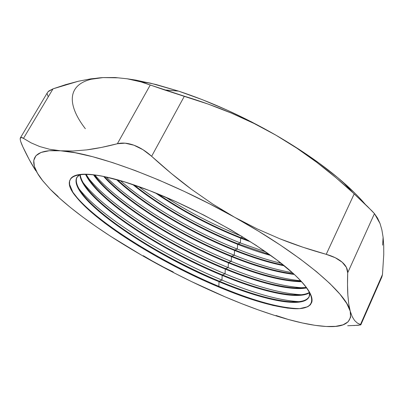 <?xml version="1.0" encoding="UTF-8"?>
<svg xmlns="http://www.w3.org/2000/svg" width="404" height="404" viewBox="0 0 404 404"><rect width="100%" height="100%" fill="white"/><g stroke="black" fill="none" stroke-linecap="round" stroke-linejoin="round"><path stroke-width="0.61" d="M218.034 286.719C161.64 263.1 97.93 223.957 76.305 197.036C55.398 172.766 81.451 164.261 149.313 190.511L176.159 201.753L203.949 215.155L231.053 229.937L255.878 245.218L277.063 260.105L293.627 273.796C298.304 278.093 302.091 282.048 304.985 285.653C307.868 289.249 309.868 292.446 310.974 295.233C312.075 298.011 312.337 300.364 311.767 302.283L310.338 304.833L307.777 306.732L299.576 308.636L287.82 308.146L273.165 305.469L256.257 300.839L237.693 294.506L218.034 286.719L197.798 277.715L177.462 267.741L157.504 257.025L138.385 245.814L120.584 234.365L104.591 222.958L90.935 211.893L80.174 201.52L72.861 192.223L69.564 184.421L69.574 181.214L70.771 178.548C71.973 176.952 74.008 175.78 76.876 175.038C79.76 174.301 83.487 174.048 88.062 174.281C92.647 174.518 98.041 175.28 104.232 176.558L124.932 182.002L149.313 190.511C199.874 209.848 261.267 245.132 290.36 270.872C319.746 296.743 316.701 310.009 293.481 308.651C274.24 307.106 249.091 299.798 218.034 286.719L218.842 286.37L218.034 286.719M72.841 192.193L75.26 195.44C97.278 222.857 161.731 262.474 218.842 286.37C159.413 261.539 91.87 219.453 72.841 192.193M80.043 174.462C56.257 189.032 144.708 251.49 219.034 281.684L218.842 286.37L219.034 281.684C149.303 253.136 67.115 197.006 76.805 177.462L80.043 174.462M219.276 281.199C165.191 258.727 104.272 221.185 83.209 194.97C77.139 187.426 75.058 181.502 76.967 177.194C68.205 197.107 149.889 252.803 219.276 281.199L219.034 281.684L219.276 281.199C262.822 299.536 302.96 308.237 309.232 296.561C306.838 300.621 300.808 302.379 291.143 301.833C272.644 300.369 248.687 293.491 219.276 281.199L221.958 280.088L219.276 281.199M78.689 188.35L79.734 189.698C102.116 217.579 165.499 256.681 221.958 280.088C164.579 256.313 99.985 216.236 78.689 188.35M79.876 174.558C81.29 198.182 156.934 248.783 222.165 275.376L221.958 280.088L222.165 275.376C156.934 248.783 81.29 198.182 79.876 174.558M222.402 274.897C168.953 252.894 109.05 215.852 87.643 189.218C83.047 183.497 80.568 178.573 80.199 174.447C82.492 198.354 157.565 248.475 222.402 274.897L222.165 275.376L222.402 274.897C261.383 291.107 297.652 299.566 309.585 292.334C306.01 294.44 300.561 295.284 293.233 294.88C274.72 293.445 251.106 286.784 222.402 274.897L225.058 273.836L222.402 274.897M83.002 182.487L84.209 184.042C106.934 212.332 169.261 250.914 225.058 273.836C168.226 250.5 104.555 210.832 83.002 182.487M85.471 174.2C97.622 200.697 165.549 244.849 225.281 269.099L225.058 273.836L225.281 269.099C165.549 244.849 97.622 200.697 85.471 174.2M225.518 268.625C172.705 247.081 113.807 210.555 92.077 183.547L86.002 174.205C98.808 200.838 166.185 244.541 225.518 268.625L225.281 269.099L225.518 268.625C258.964 282.371 290.385 290.365 306.399 287.476L295.268 287.976C276.76 286.557 253.515 280.108 225.518 268.625L228.144 267.61L225.518 268.625M87.315 176.7L88.678 178.457C111.726 207.121 173.013 245.167 228.144 267.61C171.872 244.718 109.125 205.474 87.315 176.7M93.445 174.755C112.822 202.268 173.806 240.814 228.386 262.853L228.144 267.61L228.386 262.853C173.806 240.814 112.822 202.268 93.445 174.755M228.624 262.378C176.452 241.294 118.544 205.288 96.505 177.947L94.142 174.841C113.968 202.369 174.432 240.506 228.624 262.378L228.386 262.853L228.624 262.378C258.212 274.397 282.386 280.679 301.147 281.229L297.243 281.113C278.775 279.709 255.904 273.463 228.624 262.378L231.219 261.408L228.624 262.378M94.768 174.922C119.276 203.687 177.982 239.925 231.219 261.408C177.982 239.925 119.276 203.687 94.768 174.922M103.646 176.442C127.871 203.571 182.118 236.835 231.472 256.631L231.219 261.408L231.472 256.631C182.118 236.835 127.871 203.571 103.646 176.442M231.709 256.161C182.765 236.537 129.033 203.667 104.52 176.619C129.033 203.667 182.765 236.537 231.709 256.161L231.472 256.631L231.709 256.161C255.414 265.706 276.063 271.594 293.658 273.826C276.063 271.594 255.414 265.706 231.709 256.161L234.28 255.237L231.709 256.161M106.166 176.972C133.805 204.57 186.123 235.946 234.28 255.237C186.123 235.946 133.805 204.57 106.166 176.972M116.413 179.517C143.42 204.985 190.784 233.012 234.547 250.44L234.28 255.237L234.547 250.44C190.784 233.012 143.42 204.985 116.413 179.517M234.785 249.97C191.471 232.729 144.642 205.106 117.513 179.82C144.642 205.106 191.471 232.729 234.785 249.97L234.547 250.44L234.785 249.97C252.45 257.015 268.685 262.07 283.492 265.12C268.685 262.07 252.45 257.015 234.785 249.97L237.325 249.091L234.785 249.97M120.281 180.608C149.328 205.873 194.839 232.204 237.325 249.091C194.839 232.204 149.328 205.873 120.281 180.608M132.704 184.507C160.307 206.934 200.202 229.497 237.613 244.274L237.325 249.091L237.613 244.274C200.202 229.497 160.307 206.934 132.704 184.507M237.845 243.804C200.97 229.245 161.691 207.121 134.143 184.997C161.691 207.121 200.97 229.245 237.845 243.804L237.613 244.274L237.845 243.804L269.604 254.611L237.845 243.804L240.36 242.971L237.845 243.804M138.466 186.496C168.715 209.04 202.677 227.866 240.36 242.971C202.677 227.866 168.715 209.04 138.466 186.496M155.388 192.9C181.744 210.964 210.171 226.043 240.658 238.138L240.36 242.971L240.658 238.138C210.171 226.043 181.744 210.964 155.388 192.9M240.89 237.668C211.257 225.932 183.497 211.307 157.605 193.794C183.497 211.307 211.257 225.932 240.89 237.668L240.658 238.138L240.89 237.668L248.788 240.658L240.89 237.668L242.945 237.017L240.89 237.668M165.494 197.081C189.602 212.509 214.948 225.533 241.526 236.153C214.948 225.533 189.602 212.509 165.494 197.081M173.271 272.003L158.045 264.383L143.289 255.707L158.045 264.383C114.115 240.511 73.164 212.767 50.409 189.436L42.364 180.32C27.623 161.777 30.578 148.526 60.625 150.793L49.525 149.253L39.728 146.551L31.098 142.859L23.488 138.365L53.025 88.84L78.154 81.29L90.653 78.876L103.07 77.588L115.276 77.543L127.174 78.785C134.643 79.967 142.339 82.042 150.258 85.012L117.367 143.738C105.878 146.713 95.622 148.768 86.597 149.894L73.008 151.015L60.625 150.793C93.96 152.576 168.195 179.836 234.623 217.266L212.676 204.02L191.547 189.345C178.351 179.573 165.044 168.554 151.626 156.292L184.35 96.218C201.192 101.364 216.908 107.01 231.487 113.15L254.03 123.457L275.881 135.153C243.112 116.392 210.656 101.707 178.507 91.102L164.473 89.915L208.257 104.121L231.487 113.15L254.03 123.457L275.881 135.153L296.879 148.197L316.867 162.408C329.28 171.811 341.723 182.305 354.197 193.895L326.22 254.328C310.025 249.839 294.607 244.673 279.957 238.835L257.136 228.881L234.623 217.266C301.566 254.505 346.526 293.365 350.218 311.166C352.384 322.367 344.587 327.487 326.831 326.518C316.18 325.967 303.434 323.644 288.587 319.554L276.028 315.494L288.587 319.554C269.069 314.13 247.995 306.601 225.361 296.97L241.956 303.763L258.146 309.848L273.755 315.14L288.587 319.554L302.429 322.983L315.054 325.331L326.21 326.488L335.628 326.356L343.026 324.831L348.112 321.831L350.596 317.291L350.218 311.166L346.738 303.454L339.986 294.213L329.886 283.547L316.453 271.629L299.844 258.712L280.351 245.092L258.419 231.144L234.623 217.266L209.631 203.874L184.199 191.38L159.075 180.144L135.007 170.478L112.64 162.61L92.531 156.676L75.099 152.742L60.625 150.793L49.268 150.732L41.056 152.434L35.931 155.732L33.764 160.433L34.355 166.342L37.486 173.271L42.92 181.022L50.409 189.436L59.711 198.349L70.599 207.616L82.855 217.11L96.273 226.72L110.671 236.34L141.713 255.252L174.715 273.195L191.592 281.613L225.361 296.97C202.773 287.35 180.336 276.488 158.045 264.383L158.08 264.403M309.656 292.471L309.105 296.849C303.359 308.893 262.928 300.177 219.034 281.684C267.514 302.202 311.777 310.413 309.656 292.471M309.681 292.663C298.157 300.253 261.545 291.769 222.165 275.376C261.545 291.769 298.157 300.253 309.681 292.663M306.717 287.901C290.9 291.062 259.126 283.022 225.281 269.099C259.126 283.022 290.9 291.062 306.717 287.901M301.621 281.745C282.835 281.361 258.424 275.063 228.386 262.853C258.424 275.063 282.835 281.361 301.621 281.745M294.314 274.432C276.573 272.301 255.626 266.367 231.472 256.631C255.626 266.367 276.573 272.301 294.314 274.432M284.381 265.837C269.301 262.817 252.692 257.681 234.547 250.44C252.692 257.681 269.301 262.817 284.381 265.837M270.837 255.5C260.252 252.586 249.172 248.844 237.613 244.274C249.172 248.844 260.252 252.586 270.837 255.5M250.808 241.94L240.658 238.138L250.808 241.94M50.409 189.436L58.176 196.576M20.811 141.814L22.811 146.753C27.108 155.979 31.441 163.984 35.805 170.761L29.123 159.383L22.811 146.753C20.993 142.829 20.124 140.107 20.21 138.587L20.2 138.845M350.218 311.166L348.763 304.035L347.864 295.198C347.465 289.118 347.405 281.654 347.687 272.801L374.452 213.62L380.028 223.503L381.891 229.911L383.108 237.289L383.709 245.546L383.755 254.581L382.472 274.503L360.479 324.528L357.328 323.049L354.596 320.518L352.182 316.605L350.218 311.166L348.763 304.035L347.864 295.198L347.516 284.769L347.687 272.801L346.41 267.392L342.188 262.211L335.259 257.717L326.22 254.328L303.015 247.258L279.957 238.835L257.136 228.881L234.623 217.266L212.676 204.02L191.547 189.345L171.22 173.387L151.626 156.292L143.016 149.717L133.896 145.203L125.099 143.173L117.367 143.738L101.389 147.445L86.597 149.894L73.008 151.015L60.625 150.793L49.525 149.253L39.728 146.551M382.633 245.167L383.108 237.279M353.47 191.774L337.986 177.841L319.599 163.494L298.718 149.126L275.881 135.153L251.727 121.993L226.957 110.05L202.313 99.662L178.507 91.102L156.186 84.557L135.906 80.128L127.008 78.76L150.525 83.158L178.507 91.102L164.473 89.915L150.258 85.012L184.35 96.218L151.626 156.292C145.879 151.121 139.971 147.425 133.896 145.203C127.821 143.006 122.311 142.521 117.367 143.738L150.258 85.012L140.86 81.871L150.525 83.158M118.099 77.826L103.07 77.588L90.996 79.28M316.867 162.408L335.931 177.679L352.919 192.708L371.988 210.944L374.452 213.62L377.543 218.104L380.028 223.503L381.891 229.911L383.108 237.289L383.709 245.546L383.755 254.581L382.472 274.503L381.846 277.013M365.261 204.303C359.247 197.238 351.783 189.809 342.87 182.012C324.68 166.165 302.349 150.546 275.881 135.153L296.879 148.197M47.52 92.455L48.839 90.996L53.025 88.84L65.6 84.663L78.154 81.29L90.653 78.876L103.07 77.588L115.276 77.543L127.174 78.785L140.86 81.871M103.07 77.588C66.443 79.684 65.145 102.571 85.34 128.714M48.005 96.268L47.132 93.541M252.823 254.889L252.444 254.737M21.124 137.395L20.21 138.587L20.412 137.82C20.831 137.107 21.856 137.294 23.488 138.365L21.124 137.395M360.843 324.806L357.389 323.089L354.596 320.518L352.182 316.605M353.889 325.553L360.62 324.927M23.488 138.365L53.025 88.84L48.051 91.733M116.847 179.921L118.554 180.785M360.853 324.786L381.876 276.942L382.472 274.503L360.479 324.528L360.853 324.786L358.353 325.281L347.682 325.74M347.687 272.801L374.452 213.62L367.539 206.505L354.197 193.895L326.22 254.328C333.078 256.293 338.401 258.919 342.188 262.211C345.92 265.489 347.753 269.019 347.687 272.801M265.867 251.97L240.36 242.971L265.867 251.97M281.245 263.332C267.539 260.035 252.899 255.288 237.325 249.091C252.899 255.288 267.539 260.035 281.245 263.332M292.41 272.69C275.2 269.71 255.818 263.893 234.28 255.237C255.818 263.893 275.2 269.71 292.41 272.69M300.712 280.765C281.487 278.851 258.318 272.402 231.219 261.408C258.318 272.402 281.487 278.851 300.712 280.765M303.606 287.86C283.835 286.855 258.681 280.103 228.144 267.61C257.373 279.573 281.785 286.295 301.384 287.774L303.606 287.86M301.414 294.733C281.674 293.673 256.222 286.709 225.058 273.836C255.025 286.219 279.821 293.158 299.445 294.657L301.414 294.733M299.157 301.657C279.472 300.531 253.737 293.339 221.958 280.088C252.667 292.895 277.831 300.061 297.45 301.591L299.157 301.657M299.435 308.646C279.891 308.176 253.025 300.753 218.842 286.37C250.293 299.611 275.811 307.01 295.39 308.57L299.435 308.646M76.305 197.036L75.26 195.44M83.209 194.97L79.734 189.698M87.643 189.218L84.209 184.042M92.077 183.547L88.678 178.457M96.505 177.947L94.44 174.882M342.87 182.012L352.919 192.708M20.427 137.789L47.556 92.405M297.243 281.113L300.94 281.007M295.268 287.976L301.384 287.774M293.233 294.88L299.445 294.657M291.143 301.833L297.45 301.591M293.481 308.651L295.39 308.57"/></g></svg>
